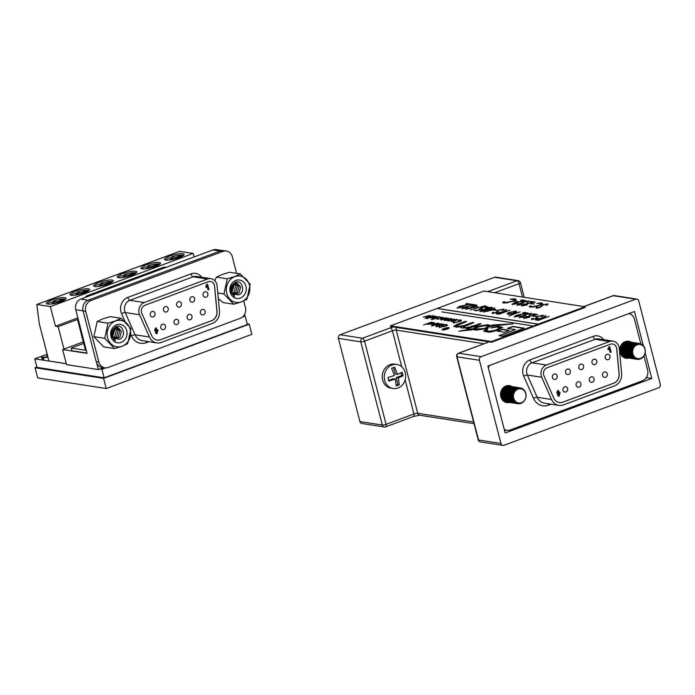 <?xml version="1.0" encoding="UTF-8"?>
<svg xmlns="http://www.w3.org/2000/svg" width="695" height="695" viewBox="0 0 695 695"><rect width="100%" height="100%" fill="white"/><g stroke="black" fill="none" stroke-linecap="round" stroke-linejoin="round"><path stroke-width="1.04" d="M443.923 328.509A3.605 0.765 -14.5 0 0 442.142 329.682A3.605 0.765 -14.5 0 0 447.337 329.039A3.605 0.765 -14.5 0 0 449.118 327.875A3.605 0.765 -14.5 0 0 443.923 328.509M447.354 329.048A3.649 0.773 -14.5 0 0 449.161 327.866A3.649 0.773 -14.5 0 0 443.905 328.509A3.649 0.773 -14.5 0 0 442.098 329.691A3.649 0.773 -14.5 0 0 447.354 329.048M517.549 301.23L514.083 301.283L517.549 301.23M517.341 305.183L518.392 303.845L521.346 303.124L523.187 301.899L528.817 300.918L527.635 302.429L527.088 302.342L528.122 301.708L527.687 301.335L523.83 301.951L523.404 303.098L518.93 303.932L518.453 304.766L521.954 304.419L516.828 304.914M520.468 303.55L523.187 301.899M526.193 301.361L529.408 301.196M527.158 302.612L528.191 301.978L527.687 301.335M522.736 302.89L523.404 303.098M518.166 304.688L519.782 304.983M534.446 303.854L530.98 303.906L534.446 303.854M545.427 304.297L547.695 303.854L547.165 305.027L546.096 305.148L546.574 304.262L543.533 304.766L540.241 307.399L536.193 308.111L536.41 307.173L537.574 306.999L537.365 307.703L539.641 307.329L542.995 304.679L548.164 304.089M537.574 306.999L537.443 307.972L538.208 307.963M462.305 308.728L463.704 307.233L473.286 305.131L470.454 304.688L471.566 304.271L475.719 304.914L464.338 307.294L463.452 308.319L467.935 307.685L461.784 308.484M463.2 308.25L464.851 308.545M470.272 309.97L485.544 305.635L470.272 309.97M488.828 307.737L491.686 307.251L490.383 308.823L480.184 311.508L481.288 310.187L484.432 309.475L486.153 308.215L488.872 307.442L492.347 307.555M480.184 311.508L479.706 311.256M497.342 310.196L493.884 310.248L497.342 310.196M496.465 313.81L498.002 312.594L503.119 311.829L505.908 309.605L506.586 309.709L504.24 312.003L509.817 310.213L498.914 314.27L496.317 313.662M512.18 314.783L508.957 315.982L511.633 314.696L510.842 314.574L520.147 311.82L512.18 314.783M519.582 317.632L520.633 316.303L523.587 315.573L525.429 314.349L531.058 313.367L529.877 314.878L529.329 314.8L530.363 314.157L529.929 313.784L526.072 314.401L525.646 315.547L521.172 316.39L520.694 317.215L524.195 316.877L519.069 317.363M522.709 315.999L525.429 314.349M528.435 313.819L531.649 313.654M529.408 315.07L530.433 314.435L529.929 313.784M524.977 315.339L525.646 315.547M520.407 317.137L522.032 317.441M536.688 316.312L533.23 316.355L536.688 316.312M535.802 319.926L537.348 318.71L542.465 317.945L545.254 315.721L545.931 315.825L543.586 318.119L549.163 316.329L538.26 320.386L535.663 319.778M483.955 291.049L437.251 308.424L538.26 324.122L584.964 306.747L483.955 291.049M540.788 315.678L543.056 315.235L542.526 316.407L541.457 316.529L541.935 315.652L538.894 316.147L535.602 318.779L531.553 319.491L531.771 318.553L532.935 318.38L532.726 319.083L535.002 318.71L538.356 316.06L543.525 315.478M532.935 318.38L532.796 319.353L533.569 319.344M524.1 318.336L525.498 316.842L535.081 314.731L532.248 314.288L533.36 313.871L537.513 314.522L526.132 316.894L525.246 317.919L529.729 317.294L523.578 318.084M524.994 317.85L526.645 318.145M514.717 316.877L516.116 315.382L525.698 313.271L522.857 312.828L523.978 312.411L528.122 313.063L516.75 315.434L515.864 316.46L520.338 315.834L514.187 316.625M515.603 316.39L517.262 316.685M513.536 311.464L515.864 311.082C517.063 311.377 516.463 312.003 514.074 312.967L507.611 314.149L507.237 313.402L509.452 312.246L516.507 311.395M507.611 314.149L507.237 313.402L509.452 312.246M501.443 309.562L503.71 309.119L503.18 310.291L502.111 310.422L502.589 309.536L499.549 310.04L496.256 312.663L492.208 313.376L492.425 312.437L493.589 312.264L493.38 312.967L495.657 312.594L499.01 309.944L504.179 309.362M493.589 312.264L493.45 313.245L494.223 313.237M495.648 309.336L483.538 312.029L494.727 307.868L492.755 308.893L495.648 309.336M479.498 309.266L481.149 307.642L487.117 306.538L485.901 307.972L485.353 307.885L485.97 306.947L481.652 307.737L480.723 308.867L482.625 308.867L476.544 310.795L474.042 310.404L477.239 310.309L480.436 309.292L478.968 308.997M484.076 307.077L487.621 306.782M480.358 308.762L481.635 309.179M477.891 306.582L465.78 309.266L476.97 305.105L474.998 306.13L477.891 306.582M457.614 307.998L459.013 306.512L468.595 304.401L465.754 303.958L466.875 303.541L471.019 304.184L459.647 306.565L458.761 307.59L463.235 306.955L457.093 307.755M458.509 307.52L460.159 307.815M531.015 305.757L531.414 306.782L538.747 305.479L541.414 303.732L536.775 303.359L541.718 302.924L542.326 304.019L539.216 305.591L530.268 307.19L529.329 306.721L531.015 305.757L530.693 306.504M542.699 303.385L542.326 304.019M521.858 305.878L523.257 304.393L532.839 302.282L529.998 301.839L531.119 301.421L535.263 302.064L523.891 304.445L523.005 305.47L527.479 304.836L521.337 305.635M522.753 305.4L524.404 305.696M512.476 304.427L513.874 302.933L523.457 300.822L520.616 300.379L521.736 299.962L525.88 300.605L514.509 302.985L513.622 304.01L518.096 303.376L511.946 304.175M513.362 303.941L515.021 304.236M504.422 301.621L504.822 302.646L512.145 301.343L514.813 299.597L510.182 299.224L515.125 298.789L515.733 299.892L512.623 301.456L503.666 303.055L502.737 302.594L504.422 301.621L504.101 302.377M516.107 299.258L515.733 299.892M448.536 328.075L443.341 329.473L447.015 327.832L446.19 328.744L448.536 328.075M443.341 329.473L443.966 329.109M531.805 325.738L441.812 311.881L531.805 325.738M427.373 317.615L424.862 318.353L427.138 317.233L432.69 315.643L427.373 317.615M438.58 316.555L432.898 318.475L438.58 316.555M434.722 318.762L432.221 319.5L433.836 318.623L440.039 316.781L434.722 318.762M445.756 317.963L446.477 317.997L445.165 318.97L440.899 319.769L440.752 319.196L442.272 318.458L444.93 318.866L445.799 317.971L443.566 318.058L446.833 317.928M440.899 319.769L441.264 319.187M446.068 318.588L445.799 317.971M447.684 320.821L451.985 318.64L448.405 320.586L454.591 319.04L449.274 321.02L449.865 320.604L447.389 320.673M448.683 320.082L448.466 320.829M453.34 322.784L453.088 321.941L453.844 321.828L454.104 322.506L458.987 321.637L460.229 320.213L457.684 320.23L460.976 319.935L461.384 320.673L459.308 321.716L453.34 322.784L453.088 321.941L453.583 322.15M453.844 321.828L454.521 322.81M460.524 321.203L460.768 320.473L460.229 320.213M459.855 320.178L460.976 319.935L461.384 320.673M432.368 323.887L433.897 322.506L432.681 323.783L426.912 324.278L432.221 322.298L431.665 322.697L434.306 322.715M439.952 325.06L441.464 323.688L440.274 324.947L437.98 325.581L435.965 325.729L435.713 325.234L437.19 324.469L441.89 323.896M435.965 325.729L435.713 325.234L437.259 324.739M439.318 327.336L438.919 326.52L439.761 326.372L440.074 327.058L444.93 326.207L446.112 324.756L442.255 325.329L443.61 325.547L442.863 325.825L441.143 325.555L446.885 324.478L447.276 325.269L445.321 326.259L439.318 327.336L438.919 326.52L439.57 326.685M439.761 326.372L440.508 327.362M446.346 325.825L446.729 325.303L446.112 324.756M445.808 324.721L446.885 324.478L447.276 325.269M473.486 326.667L475.276 327.145L477.76 326.224L473.486 326.667M473.425 325.92L471.549 325.972L472.148 326.398L473.425 325.92M488.046 328.466L487.447 328.04L486.17 328.509L488.046 328.466M471.74 328.891L458.726 331.237L472.383 329.795L471.74 328.891L462.522 330.837M496.916 327.119L500.192 327.892L495.118 330.264L489.158 331.263L485.866 330.533L487.508 329.552L486.283 329.387L483.642 331.011L487.134 331.915C488.689 332.488 491.747 332.01 496.308 330.49L502.685 327.371L498.715 326.424L490.722 327.666L496.916 327.119M481.088 323.801L479.828 323.601L471.418 326.728L465.693 327.614L463.235 326.98L473.729 322.654L472.461 322.463L464.529 325.408L458.109 326.433L456.128 325.859L466.588 321.542L465.32 321.351L456.337 324.695L453.722 326.363L456.519 327.163L461.767 326.676L460.855 327.562L461.723 327.971L468.065 328.014L466.519 328.605L467.692 328.787L481.088 323.801M468.065 328.014L467.083 328.692M485.353 328.77L491.487 325.746L487.777 324.73L478.195 326.111L472.061 329.135L475.771 330.151L485.353 328.77M509.209 330.29L502.276 329.213L497.177 331.107L504.118 332.184L509.209 330.29M524.178 328.179L512.71 326.398L507.428 328.361L515.36 329.595L498.967 335.694L502.502 336.241L524.178 328.179M491.608 326.172L513.101 323.809L491.93 325.06L491.608 326.172M491.434 341.549L538.139 324.174L437.129 308.476L390.425 325.851L491.434 341.549L491.608 342.227L585.138 307.425L584.964 306.747M444.009 324.131L436.182 326.85L444.009 324.131M432.125 325.138L433.333 323.87L439.101 323.366L431.647 326.146L434.392 324.93L431.708 324.93M436.121 324.478L437.633 323.088L437.798 323.853M431.439 322.176L423.62 324.895L431.439 322.176M455.434 320.734L456.945 319.361L455.755 320.621L453.461 321.255L451.446 321.403L451.194 320.908L457.38 319.57M451.446 321.403L451.194 320.908L452.749 320.412M444.244 320.291L448.536 318.102L444.956 320.056L451.142 318.51L445.834 320.482L446.425 320.074L443.94 320.134M445.243 319.544L445.035 320.326M441.924 317.372L442.689 317.406L441.542 318.397L437.086 319.179L436.973 318.501L437.772 318.935L441.125 318.362L441.959 317.372L440.005 317.372L443.097 317.372M437.086 319.179L436.973 318.501L437.459 319.022M437.615 318.423L437.841 319.205M442.229 318.11L441.959 317.372M436.286 316.199L432.325 318.388L434.809 316.729L429.562 317.954L436.286 316.199M434.306 315.886L428.624 317.806L434.306 315.886M429.831 315.434L426.174 317.433L428.841 315.695L423.359 316.99L429.831 315.434M491.608 342.227L390.599 326.528L390.425 325.851M507.715 324.4L491.999 325.329L491.765 326.155M515.36 329.595L499.531 335.781M523.683 328.361L512.78 326.667L507.993 328.448M508.714 330.472L502.346 329.482L497.742 331.194M491.487 325.886L487.847 324.999L478.273 326.381L472.131 329.265M474.398 328.831L478.064 329.795L484.293 328.796L489.228 326.32M476.657 327.354L474.303 328.7L477.995 329.526L484.224 328.527L489.245 326.181L485.562 325.356L476.657 327.354M475.545 329.083L484.041 328.535L489.115 326.216L485.44 325.399L479.402 326.363L474.442 328.666L475.545 329.083M460.933 327.684L461.767 326.676M466.093 321.733L456.407 324.965L453.792 326.494M473.234 322.836L464.599 325.686L458.179 326.711L456.224 325.99M480.593 323.983L471.488 327.006L465.763 327.884L463.33 327.102M502.676 327.51L498.784 326.702L490.792 327.936M487.013 329.743L486.283 329.387M486.352 329.656L483.711 331.141M500.174 328.031L495.188 330.533L489.237 331.532L485.97 330.655M472.27 329.804L471.809 329.161M487.742 328.474L487.021 328.492M472.643 326.216L471.922 326.233M489.089 326.355L485.51 325.668L479.472 326.633L474.537 328.796M477.074 326.476L473.947 326.798M439.388 327.606L438.988 326.789M439.831 326.641L440.144 327.328L439.831 326.641M443.115 325.729L442.255 325.329M441.716 325.642L442.289 325.46M446.955 324.747L447.345 325.538M436.034 326.007L435.782 325.503M436.443 325.442L439.909 324.886M441.203 324.365L440.812 323.931L437.563 324.522L436.391 325.608M432.194 325.408L433.402 324.139M437.702 323.366L437.824 323.948M437.138 324.105L437.259 323.661M437.381 323.774L436.981 323.331L433.697 323.922L432.785 324.895L436.069 324.304M428.285 324.061L428.945 323.818M433.611 323.184L433.228 322.749L429.944 323.34L429.032 324.313L432.325 323.722M453.409 323.053L453.157 322.211M453.913 322.098L454.174 322.775L453.913 322.098M461.046 320.213L461.454 320.942M451.515 321.681L451.264 321.177M456.684 320.039L456.294 319.604L453.044 320.195L452.106 321.168L455.39 320.56M447.519 320.786L448.179 320.378M448.753 320.352L448.475 320.864L448.753 320.352M444.079 320.247L444.739 319.848M440.969 320.039L440.821 319.465M442.341 318.727L444.791 319.109M442.055 319.022L441.603 319.796L444.235 319.109L441.977 318.753L441.212 319.353L441.594 319.787M437.155 319.448L437.042 318.77M434.41 318.875L434.497 318.38M434.566 318.649L435.018 318.458M431.143 319.344L432.038 319.187M434.844 316.851L435.357 316.712M426.86 318.684L427.764 318.527M427.208 317.502L427.66 317.32M428.876 315.817L429.388 315.678M443.41 329.743L444.009 329.265M444.131 329.621L445.929 328.926L444.148 329.03M535.88 320.195L537.348 318.71M539.65 318.336L542.465 317.945M542.534 318.214L545.254 315.721M543.638 318.388L543.143 318.049M537.035 319.561L538.886 320.152L542.465 318.536L537.887 318.788L537.687 319.709L538.834 319.882M536.966 319.717L537.756 319.978M541.527 316.807L542.004 315.921M531.623 319.761L531.771 318.553M531.84 318.823L532.544 318.718M533.004 318.649L532.796 319.353L533.004 318.649M536.01 318.128L535.002 318.71M536.08 318.397L536.279 317.589M536.349 317.867L538.356 316.06M533.786 316.451L534.342 315.947M534.412 316.216L536.201 316.494M524.169 318.605L525.498 316.842M532.813 314.375L533.36 313.871M533.43 314.149L536.757 314.661M519.651 317.902L520.633 316.303M523.656 315.851L523.926 315.4M531.128 313.636L531.632 313.801M514.786 317.146L516.116 315.382M523.422 312.915L523.978 312.411M524.047 312.689L527.375 313.202M511.407 314.661L511.824 314.209M511.894 314.488L512.606 314.331M512.675 314.609L513.153 314.427M507.689 314.418L507.307 313.671M515.933 311.351L516.489 311.542M513.527 312.88L514.891 311.447L510.008 312.333L508.592 313.784L513.596 313.132L514.96 311.716M514.891 311.447L515.343 311.838M508.236 313.671L510.069 314.027M508.21 313.827L508.662 314.053M496.534 314.079L498.002 312.594M500.313 312.22L503.119 311.829M503.189 312.098L505.908 309.605M504.24 312.003L503.797 311.933M497.69 313.445L499.54 314.036M498.411 313.862L503.119 312.42L498.541 312.68L498.341 313.593L497.62 313.601M502.181 310.691L502.659 309.805M492.277 313.645L492.425 312.437M492.494 312.707L493.207 312.602M493.659 312.533L493.45 313.245L493.659 312.533M495.726 312.863L496.664 312.012M496.734 312.281L496.934 311.473M497.003 311.751L499.01 309.944M494.44 310.335L494.996 309.831M495.066 310.1L496.855 310.378M485.275 311.681L493.459 309.588L491.634 309.31L486.96 311.299M490.948 309.197L491.504 308.693M491.574 308.962L492.208 308.806M492.277 309.075L494.962 309.492M480.254 311.777L481.288 310.187M484.502 309.744L486.153 308.215M491.756 307.52L492.329 307.703M489.94 308.997L490.635 307.937M489.94 308.98L490.566 307.668L491.044 308.059M485.588 309.284L486.926 309.666M484.311 310.926L484.875 310.066M484.302 310.908L484.806 309.796L485.119 310.126M481.036 311.021L482.556 311.351M484.806 309.796L481.791 310.283L481.34 311.099L484.241 310.656M480.975 311.178L481.409 311.369M490.566 307.668L486.717 308.293L485.918 309.379L489.871 308.728M485.553 309.431L485.987 309.649M474.607 310.491L475.163 309.987M475.232 310.265L477.239 310.578M479.567 309.536L481.149 307.642M485.423 308.163L486.04 307.225M480.315 308.91L480.792 309.136M467.526 308.919L475.701 306.825L473.877 306.547L469.203 308.537M473.191 306.443L473.747 305.939M473.816 306.208L474.45 306.043M474.52 306.313L477.213 306.738M462.375 308.997L463.704 307.233M471.019 304.775L471.566 304.271M471.636 304.54L474.963 305.062M457.684 308.276L459.013 306.512M466.319 304.045L466.875 303.541M466.944 303.811L470.272 304.332M546.166 305.418L546.644 304.54M536.262 308.38L536.41 307.173M536.479 307.442L537.192 307.338M537.643 307.268L537.443 307.972L537.643 307.268M540.649 306.738L539.641 307.329M540.719 307.016L540.918 306.208M540.988 306.478L542.995 304.679M529.399 306.851L529.885 305.93M529.955 306.2L530.693 306.087M531.084 306.026L531.414 306.782M531.484 307.051L534.637 306.869M539.372 305.531L541.405 303.88M541.718 302.924L536.775 303.359M541.787 303.194L542.404 304.297M531.545 303.993L532.101 303.489M532.17 303.758L533.951 304.036M521.928 306.156L523.257 304.393M530.563 301.925L531.119 301.421M531.189 301.691L534.516 302.212M517.41 305.453L518.392 303.845M521.415 303.394L521.684 302.951M528.886 301.187L529.382 301.352M528.191 301.978L527.757 301.604L528.191 301.978M512.545 304.697L513.874 302.933M521.18 300.466L521.736 299.962M521.806 300.231L525.125 300.753M514.648 301.369L515.203 300.865M515.273 301.135L517.063 301.413M502.798 302.716L503.284 301.795M503.354 302.064L504.101 301.951M504.492 301.891L504.822 302.646M504.891 302.916L508.045 302.742M512.78 301.395L514.813 299.745M515.125 298.789L510.182 299.224M515.195 299.059L515.803 300.162M396.845 364.484L394.812 364.171A12.171 10.686 98.8 0 0 389.964 364.675A12.171 10.686 98.8 0 0 382.241 377.324A12.171 10.686 98.8 0 0 391.077 388.218L393.109 388.54A12.171 10.686 98.8 0 0 397.957 388.027A12.171 10.686 98.8 0 0 405.68 375.387A12.171 10.686 98.8 0 0 396.845 364.484A12.171 10.686 98.8 0 0 391.997 364.997A12.171 10.686 98.8 0 0 384.274 377.637A12.171 10.686 98.8 0 0 393.109 388.54M391.624 368.281L394.395 375.535L387.897 377.541L388.809 381.077L395.307 379.07L396.219 385.916L399.269 384.787L398.365 377.941L403.109 375.786L402.197 372.251L397.444 374.405L394.673 367.142L391.624 368.281M397.444 374.405L395.299 374.075L393.613 367.551M403.109 375.786L401.693 375.569L400.989 372.841M398.365 377.941L396.219 377.611L401.693 375.569M399.269 384.787L398.027 384.596L396.219 377.611M396.167 385.282L398.027 384.596M395.307 379.07L393.17 378.74L388.661 380.417M486.092 343.026A2.867 1.234 69.6 0 1 486.335 342.852A2.867 1.234 69.6 0 1 486.63 342.826L458.761 353.199L481.131 356.674A2.867 2.511 98.8 0 0 479.411 360.288L500.93 443.48A2.867 2.511 98.8 0 0 504.049 445.286L658.53 387.81A2.867 2.511 98.8 0 0 660.25 384.196L638.731 301.005A2.867 2.511 98.8 0 0 635.612 299.189L613.242 295.714L585.372 306.087A2.867 1.234 -110.4 0 0 585.077 306.113A2.867 1.234 -110.4 0 0 584.843 306.278M481.131 356.674L635.612 299.189M645.151 352.765L651.788 378.436L505.187 432.985L487.873 366.048L634.474 311.499L643.309 345.65M401.736 366.795L392.423 330.785L364.554 341.158L386.072 424.35A2.867 0.608 165.5 0 1 382.293 425.045A2.867 2.511 98.8 0 0 384.274 426.973L361.904 423.498A2.867 2.511 -81.2 0 1 359.923 421.57L382.293 425.045L360.774 341.853L338.404 338.369L359.923 421.57M338.404 338.369A2.867 2.511 -81.2 0 1 340.133 334.764L362.503 338.239L390.364 327.866A2.867 1.234 69.6 0 1 392.423 330.785A2.867 0.608 -14.5 0 1 396.202 330.099L417.721 413.29L473.59 421.978M490.244 292.022A2.867 1.234 -110.4 0 0 489.106 291.127L516.976 280.754L494.605 277.279L340.133 334.764M494.605 277.279A2.867 2.511 -81.2 0 1 495.743 277.157L518.114 280.632A2.867 2.511 98.8 0 0 516.976 280.754A2.867 1.234 69.6 0 1 519.035 283.673L494.727 292.725M646.81 376.786L647.045 377.698L645.994 378.089M506.021 430.17L504.596 430.7M630.322 313.045L630.626 314.209M647.045 377.698L651.788 378.436M623.259 357.126A8.001 7.019 98.8 0 0 624.484 357.378M622.659 356.674A8.001 7.019 98.8 0 0 625.161 357.482M628.297 341.792A8.001 7.019 98.8 0 0 624.77 342.07A8.001 7.019 98.8 0 0 621.66 344.32M620.288 353.164A8.001 7.019 98.8 0 0 625.839 357.586M628.975 341.905A8.001 7.019 98.8 0 0 625.448 342.175A8.001 7.019 98.8 0 0 620.383 350.68A8.001 7.019 98.8 0 0 626.516 357.69M629.653 342.01A8.001 7.019 98.8 0 0 626.125 342.279A8.001 7.019 98.8 0 0 621.061 350.784A8.001 7.019 98.8 0 0 627.194 357.795M630.33 342.114A8.001 7.019 98.8 0 0 626.803 342.383A8.001 7.019 98.8 0 0 621.738 350.888A8.001 7.019 98.8 0 0 627.872 357.899M631.008 342.218A8.001 7.019 98.8 0 0 627.481 342.487A8.001 7.019 98.8 0 0 622.416 350.992A8.001 7.019 98.8 0 0 628.549 358.003M631.686 342.322A8.001 7.019 98.8 0 0 628.158 342.592A8.001 7.019 98.8 0 0 623.094 351.097A8.001 7.019 98.8 0 0 629.227 358.116M632.363 342.427A8.001 7.019 98.8 0 0 628.836 342.705A8.001 7.019 98.8 0 0 623.771 351.201A8.001 7.019 98.8 0 0 629.905 358.22M633.041 342.531A8.001 7.019 98.8 0 0 629.514 342.809A8.001 7.019 98.8 0 0 624.449 351.305A8.001 7.019 98.8 0 0 630.582 358.325M633.718 342.635A8.001 7.019 98.8 0 0 630.191 342.913A8.001 7.019 98.8 0 0 625.126 351.418A8.001 7.019 98.8 0 0 631.269 358.429M634.396 342.748A8.001 7.019 98.8 0 0 630.869 343.017A8.001 7.019 98.8 0 0 625.804 351.522A8.001 7.019 98.8 0 0 631.946 358.533M635.074 342.852A8.001 7.019 98.8 0 0 631.547 343.121A8.001 7.019 98.8 0 0 626.482 351.627A8.001 7.019 98.8 0 0 632.624 358.637M635.751 342.956A8.001 7.019 98.8 0 0 632.224 343.226A8.001 7.019 98.8 0 0 627.159 351.731A8.001 7.019 98.8 0 0 633.301 358.742M636.429 343.061A8.001 7.019 98.8 0 0 632.91 343.33A8.001 7.019 98.8 0 0 627.837 351.835A8.001 7.019 98.8 0 0 633.979 358.846M637.106 343.165A8.001 7.019 98.8 0 0 633.588 343.434A8.001 7.019 98.8 0 0 628.515 351.939A8.001 7.019 98.8 0 0 634.657 358.959M637.784 343.269A8.001 7.019 98.8 0 0 634.266 343.547A8.001 7.019 98.8 0 0 629.192 352.044A8.001 7.019 98.8 0 0 635.334 359.063M638.462 343.373A8.001 7.019 98.8 0 0 634.943 343.651A8.001 7.019 98.8 0 0 629.87 352.148A8.001 7.019 98.8 0 0 636.012 359.167M639.139 343.478A8.001 7.019 98.8 0 0 635.621 343.756A8.001 7.019 98.8 0 0 630.547 352.261A8.001 7.019 98.8 0 0 636.69 359.272M636.299 343.86A8.001 7.019 98.8 0 0 631.486 353.946A8.001 7.019 98.8 0 0 640.208 359.002A8.001 7.019 98.8 0 0 645.021 348.907A8.001 7.019 98.8 0 0 636.299 343.86M637.654 358.577A7.159 6.281 -81.2 0 1 637.48 358.551A7.159 6.281 -81.2 0 1 632.285 352.139A7.159 6.281 -81.2 0 1 636.828 344.703A7.159 6.281 -81.2 0 1 639.678 344.407A7.159 6.281 -81.2 0 1 639.852 344.433M637.176 344.763A7.159 6.281 98.8 0 0 632.632 352.2A7.159 6.281 98.8 0 0 637.836 358.611A7.159 6.281 98.8 0 0 640.686 358.307A7.159 6.281 98.8 0 0 645.229 350.871A7.159 6.281 98.8 0 0 640.034 344.459A7.159 6.281 98.8 0 0 637.176 344.763M627.62 341.688A8.001 7.019 98.8 0 0 624.987 341.697M626.942 341.584A8.001 7.019 98.8 0 0 625.691 341.454M504.04 401.484A8.001 7.019 98.8 0 0 505.265 401.736M503.441 401.032A8.001 7.019 98.8 0 0 505.943 401.84M509.079 386.159A8.001 7.019 98.8 0 0 505.552 386.429A8.001 7.019 98.8 0 0 502.442 388.687M501.069 397.523A8.001 7.019 98.8 0 0 506.62 401.945M509.756 386.264A8.001 7.019 98.8 0 0 506.229 386.533A8.001 7.019 98.8 0 0 501.165 395.038A8.001 7.019 98.8 0 0 507.298 402.058M510.434 386.368A8.001 7.019 98.8 0 0 506.907 386.646A8.001 7.019 98.8 0 0 501.842 395.142A8.001 7.019 98.8 0 0 507.976 402.162M511.112 386.472A8.001 7.019 98.8 0 0 507.585 386.75A8.001 7.019 98.8 0 0 502.52 395.246A8.001 7.019 98.8 0 0 508.653 402.266M511.789 386.576A8.001 7.019 98.8 0 0 508.262 386.854A8.001 7.019 98.8 0 0 503.197 395.359A8.001 7.019 98.8 0 0 509.331 402.37M512.467 386.689A8.001 7.019 98.8 0 0 508.94 386.959A8.001 7.019 98.8 0 0 503.875 395.464A8.001 7.019 98.8 0 0 510.008 402.474M513.145 386.794A8.001 7.019 98.8 0 0 509.617 387.063A8.001 7.019 98.8 0 0 504.553 395.568A8.001 7.019 98.8 0 0 510.686 402.579M513.822 386.898A8.001 7.019 98.8 0 0 510.295 387.167A8.001 7.019 98.8 0 0 505.23 395.672A8.001 7.019 98.8 0 0 511.364 402.683M514.5 387.002A8.001 7.019 98.8 0 0 510.973 387.271A8.001 7.019 98.8 0 0 505.908 395.776A8.001 7.019 98.8 0 0 512.041 402.787M515.177 387.106A8.001 7.019 98.8 0 0 511.65 387.376A8.001 7.019 98.8 0 0 506.586 395.881A8.001 7.019 98.8 0 0 512.719 402.9M515.855 387.211A8.001 7.019 98.8 0 0 512.328 387.489A8.001 7.019 98.8 0 0 507.263 395.985A8.001 7.019 98.8 0 0 513.405 403.004M516.533 387.315A8.001 7.019 98.8 0 0 513.006 387.593A8.001 7.019 98.8 0 0 507.941 396.089A8.001 7.019 98.8 0 0 514.083 403.109M517.21 387.419A8.001 7.019 98.8 0 0 513.683 387.697A8.001 7.019 98.8 0 0 508.618 396.202A8.001 7.019 98.8 0 0 514.76 403.213M517.888 387.532A8.001 7.019 98.8 0 0 514.361 387.801A8.001 7.019 98.8 0 0 509.296 396.306A8.001 7.019 98.8 0 0 515.438 403.317M518.566 387.636A8.001 7.019 98.8 0 0 515.047 387.906A8.001 7.019 98.8 0 0 509.974 396.411A8.001 7.019 98.8 0 0 516.116 403.421M519.243 387.74A8.001 7.019 98.8 0 0 515.725 388.01A8.001 7.019 98.8 0 0 510.651 396.515A8.001 7.019 98.8 0 0 516.793 403.526M519.921 387.845A8.001 7.019 98.8 0 0 516.402 388.114A8.001 7.019 98.8 0 0 511.329 396.619A8.001 7.019 98.8 0 0 517.471 403.63M517.08 388.218A8.001 7.019 98.8 0 0 512.267 398.313A8.001 7.019 98.8 0 0 520.989 403.361A8.001 7.019 98.8 0 0 525.802 393.274A8.001 7.019 98.8 0 0 517.08 388.218M518.435 402.944A7.159 6.281 -81.2 0 1 518.261 402.918A7.159 6.281 -81.2 0 1 513.066 396.506A7.159 6.281 -81.2 0 1 517.61 389.07A7.159 6.281 -81.2 0 1 520.459 388.766A7.159 6.281 -81.2 0 1 520.633 388.8M517.957 389.122A7.159 6.281 98.8 0 0 513.414 396.558A7.159 6.281 98.8 0 0 518.609 402.97A7.159 6.281 98.8 0 0 521.467 402.674A7.159 6.281 98.8 0 0 526.011 395.238A7.159 6.281 98.8 0 0 520.816 388.826A7.159 6.281 98.8 0 0 517.957 389.122M508.401 386.055A8.001 7.019 98.8 0 0 505.769 386.064M507.724 385.951A8.001 7.019 98.8 0 0 506.473 385.812M602.556 375.535A2.789 2.45 98.8 0 0 607.282 373.78A2.789 2.45 98.8 0 0 602.556 375.535M589.351 380.452A2.789 2.45 98.8 0 0 594.077 378.688A2.789 2.45 98.8 0 0 589.351 380.452M576.146 385.36A2.789 2.45 98.8 0 0 580.872 383.605A2.789 2.45 98.8 0 0 576.146 385.36M605.232 357.899A2.789 2.45 98.8 0 0 609.958 356.144A2.789 2.45 98.8 0 0 605.232 357.899M592.027 362.816A2.789 2.45 98.8 0 0 596.753 361.061A2.789 2.45 98.8 0 0 592.027 362.816M578.822 367.733A2.789 2.45 98.8 0 0 583.548 365.97A2.789 2.45 98.8 0 0 578.822 367.733M565.617 372.642A2.789 2.45 98.8 0 0 570.343 370.887A2.789 2.45 98.8 0 0 565.617 372.642M562.941 390.277A2.789 2.45 98.8 0 0 567.659 388.514A2.789 2.45 98.8 0 0 562.941 390.277M552.412 377.559A2.789 2.45 98.8 0 0 557.138 375.795A2.789 2.45 98.8 0 0 552.412 377.559M547.095 367.759A5.725 5.03 98.8 0 0 543.655 374.987A5.725 5.03 98.8 0 0 543.968 375.899L553.811 398.148A8.592 7.541 98.8 0 0 559.284 402.561A8.592 7.541 98.8 0 0 562.707 402.205L613.702 383.232A8.592 7.541 98.8 0 0 619.123 373.849L616.734 348.82A5.725 5.03 98.8 0 0 612.599 343.999A5.725 5.03 98.8 0 0 610.323 344.233L547.095 367.759M541.231 375.891A8.592 7.541 98.8 0 0 541.709 377.255L551.543 399.512A11.459 10.051 98.8 0 0 558.85 405.394A11.459 10.051 98.8 0 0 563.41 404.916L614.406 385.942A11.459 10.051 98.8 0 0 621.634 373.432L619.245 348.404A8.592 7.541 98.8 0 0 613.042 341.167A8.592 7.541 98.8 0 0 609.619 341.523L546.4 365.049A8.592 7.541 98.8 0 0 541.231 375.891M624.718 357.882A8.592 7.541 98.8 0 0 626.186 357.647M631.286 342.253A8.592 7.541 98.8 0 0 628.662 341.245A8.592 7.541 98.8 0 0 620.07 352.435A8.592 7.541 98.8 0 0 626.021 358.22A8.592 7.541 98.8 0 0 628.827 358.055M505.5 402.249A8.592 7.541 98.8 0 0 506.968 402.014M512.067 386.611A8.592 7.541 98.8 0 0 509.435 385.603A8.592 7.541 98.8 0 0 500.852 396.802A8.592 7.541 98.8 0 0 506.803 402.587A8.592 7.541 98.8 0 0 509.609 402.422M608.933 346.875L609.689 346.596L611.114 352.078L610.167 352.426L609.159 348.525L608.195 349.846L607.917 348.794L608.933 346.875M559.249 402.561A8.592 7.541 98.8 0 0 562.637 402.197L613.633 383.223A8.592 7.541 98.8 0 0 619.054 373.841L616.673 348.812A5.725 5.03 98.8 0 0 612.564 343.99M557.599 390.564L559.979 392.684L559.101 396.167L557.39 395.229L558.302 394.769L558.997 395.203L559.327 393.344L558.545 394.135L556.66 392.944L557.738 390.59L560.109 392.71L559.101 396.167L558.433 396.246M558.302 394.769L558.997 395.203M559.327 393.344L557.894 394.213M557.738 390.59L558.459 390.503M640.842 343.895L634.474 319.3A8.592 7.541 98.8 0 0 628.879 313.584M489.793 365.335A8.592 7.541 98.8 0 0 488.316 367.759M504.222 429.249A8.592 7.541 98.8 0 0 506.933 430.309A8.592 7.541 98.8 0 0 510.356 429.953L642.415 380.808A8.592 7.541 98.8 0 0 647.584 369.975L643.935 355.883M509.426 386.203A8.592 7.541 98.8 0 0 508.097 385.534M628.645 341.844A8.592 7.541 98.8 0 0 627.316 341.176M609.576 346.64L611.114 352.078M610.975 352.052L610.149 352.365M608.055 349.828L609.159 348.525M558.962 396.141L558.363 396.237M558.163 394.743L558.858 395.177L558.163 394.743M558.406 394.117L557.824 394.195M558.789 392.11L557.859 391.467L557.451 392.527L558.476 393.161L558.928 392.128L557.989 391.493L557.59 392.545L558.476 393.161M53.506 302.368L53.159 301.039A9.8 2.068 -14.5 0 1 65.495 299.284M77.128 293.577L76.78 292.248A9.8 2.068 -14.5 0 1 89.116 290.493M100.758 284.785L100.41 283.456A9.8 2.068 -14.5 0 1 112.746 281.701M124.379 275.993L124.04 274.664A9.8 2.068 -14.5 0 1 136.368 272.909M148.009 267.201L147.661 265.872A9.8 2.068 -14.5 0 1 159.998 264.117M171.63 258.41L171.291 257.081A9.8 2.068 -14.5 0 1 183.619 255.326M51.369 300.101A10.164 2.146 -14.5 0 0 46.339 303.394A10.164 2.146 -14.5 0 0 60.995 301.595A10.164 2.146 -14.5 0 0 66.025 298.303A10.164 2.146 -14.5 0 0 51.369 300.101M74.999 291.309A10.164 2.146 -14.5 0 0 69.969 294.602A10.164 2.146 -14.5 0 0 84.625 292.804A10.164 2.146 -14.5 0 0 89.655 289.511A10.164 2.146 -14.5 0 0 74.999 291.309M98.62 282.517A10.164 2.146 -14.5 0 0 93.59 285.81A10.164 2.146 -14.5 0 0 108.246 284.012A10.164 2.146 -14.5 0 0 113.276 280.719A10.164 2.146 -14.5 0 0 98.62 282.517M122.251 273.726A10.164 2.146 -14.5 0 0 117.22 277.018A10.164 2.146 -14.5 0 0 131.876 275.22A10.164 2.146 -14.5 0 0 136.906 271.927A10.164 2.146 -14.5 0 0 122.251 273.726M145.872 264.934A10.164 2.146 -14.5 0 0 140.842 268.227A10.164 2.146 -14.5 0 0 155.498 266.428A10.164 2.146 -14.5 0 0 160.528 263.136A10.164 2.146 -14.5 0 0 145.872 264.934M169.502 256.142A10.164 2.146 -14.5 0 0 164.472 259.435A10.164 2.146 -14.5 0 0 179.128 257.637A10.164 2.146 -14.5 0 0 184.158 254.344A10.164 2.146 -14.5 0 0 169.502 256.142M200.421 313.037A2.789 2.45 98.8 0 0 205.147 311.282A2.789 2.45 98.8 0 0 200.421 313.037M187.216 317.954A2.789 2.45 98.8 0 0 191.942 316.19A2.789 2.45 98.8 0 0 187.216 317.954M174.011 322.862A2.789 2.45 98.8 0 0 178.728 321.107A2.789 2.45 98.8 0 0 174.011 322.862M203.096 295.401A2.789 2.45 98.8 0 0 207.822 293.646A2.789 2.45 98.8 0 0 203.096 295.401M189.891 300.318A2.789 2.45 98.8 0 0 194.617 298.563A2.789 2.45 98.8 0 0 189.891 300.318M176.686 305.235A2.789 2.45 98.8 0 0 181.412 303.472A2.789 2.45 98.8 0 0 176.686 305.235M163.481 310.144A2.789 2.45 98.8 0 0 168.207 308.389A2.789 2.45 98.8 0 0 163.481 310.144M160.797 327.779A2.789 2.45 98.8 0 0 165.523 326.024A2.789 2.45 98.8 0 0 160.797 327.779M150.276 315.061A2.789 2.45 98.8 0 0 155.002 313.306A2.789 2.45 98.8 0 0 150.276 315.061M144.96 305.261A5.725 5.03 98.8 0 0 141.519 312.489A5.725 5.03 98.8 0 0 141.832 313.402L151.675 335.659A8.592 7.541 98.8 0 0 157.148 340.072A8.592 7.541 98.8 0 0 160.571 339.707L211.567 320.734A8.592 7.541 98.8 0 0 216.988 311.351L214.599 286.323A5.725 5.03 98.8 0 0 210.463 281.501A5.725 5.03 98.8 0 0 208.187 281.736L144.96 305.261M139.096 313.393A8.592 7.541 98.8 0 0 139.565 314.757L149.408 337.014A11.459 10.051 98.8 0 0 156.705 342.896A11.459 10.051 98.8 0 0 161.275 342.418L212.27 323.444A11.459 10.051 98.8 0 0 219.498 310.934L217.109 285.906A8.592 7.541 98.8 0 0 210.906 278.669A8.592 7.541 98.8 0 0 207.484 279.025L144.256 302.551A8.592 7.541 98.8 0 0 139.096 313.393M66.303 363.754L34.75 358.846L47.173 354.224M66.286 363.685L48.928 360.983L39.294 323.722L36.809 304.48L179.649 251.329L193.21 253.432L194.114 256.933M47.972 357.308L42.743 357.621M47.903 357.039L42.543 357.36L43.828 359.228L42.942 359.558L41.352 357.465L47.833 356.77M47.66 356.101L46.904 355.649M53.758 303.593L56.86 302.89M47.286 303.993A9.8 2.068 -14.5 0 1 50.735 301.943L54.644 302.551L50.613 304.045M77.388 294.802L80.49 294.098M70.916 295.201A9.8 2.068 -14.5 0 1 74.365 293.151L78.274 293.759L74.243 295.253M101.01 286.01L104.111 285.306M94.537 286.41A9.8 2.068 -14.5 0 1 97.986 284.359L101.896 284.967L97.865 286.462M124.64 277.218L127.741 276.514M118.167 277.618A9.8 2.068 -14.5 0 1 121.616 275.567L125.526 276.176L121.495 277.67M148.261 268.426L151.362 267.723M141.789 268.826A9.8 2.068 -14.5 0 1 145.238 266.776L149.147 267.384L145.116 268.878M171.891 259.635L174.992 258.931M165.419 260.034A9.8 2.068 -14.5 0 1 168.868 257.984L172.777 258.592L168.746 260.086M236.621 273.361L232.339 256.803A8.592 7.541 98.8 0 0 226.388 251.017A8.592 7.541 98.8 0 0 222.965 251.382L90.906 300.518A8.592 7.541 98.8 0 0 85.737 311.351L98.846 362.034A8.592 7.541 98.8 0 0 104.797 367.811A8.592 7.541 98.8 0 0 108.22 367.455L240.279 318.31A8.592 7.541 98.8 0 0 245.448 307.477L243.754 300.944M226.388 251.017L223.747 250.608A8.592 7.541 98.8 0 0 220.324 250.965L88.265 300.11A8.592 7.541 98.8 0 0 83.096 310.943L96.205 361.617A8.592 7.541 98.8 0 0 96.701 363.051A8.592 7.541 98.8 0 0 102.148 367.403L104.797 367.811M244.579 314.461L244.744 315.104L244.006 315.382M103.598 367.629L98.386 369.566L96.701 363.051M83.304 341.888L62.637 349.576L66.529 364.614L98.386 369.566M83.695 343.417L71.237 348.056L85.468 350.271L77.762 320.456L78.561 320.586M165.193 267.697L163.316 267.41L87.223 295.722L89.108 296.009M85.172 297.477A4.292 3.77 -81.2 0 1 87.223 295.722M163.316 267.41A4.292 3.77 -81.2 0 1 165.028 267.228L166.036 267.384M62.637 349.576L87.04 353.373L75.764 309.744A8.444 7.419 -81.2 0 1 80.837 299.085L212.905 249.948A8.444 7.419 -81.2 0 1 216.267 249.592L222.374 250.539M206.797 284.377L207.553 284.099L208.969 289.58L208.031 289.928L207.023 286.027L206.059 287.356L205.781 286.297L206.797 284.377M157.113 340.064A8.592 7.541 98.8 0 0 160.502 339.699L211.497 320.725A8.592 7.541 98.8 0 0 216.918 311.343L214.538 286.314A5.725 5.03 98.8 0 0 210.429 281.492M155.463 328.066L157.835 330.195L156.966 333.669L155.254 332.74L156.166 332.271L156.862 332.705L157.192 330.846L156.41 331.637L154.525 330.446L155.602 328.092L157.974 330.212L156.966 333.669L156.297 333.756M156.166 332.271L156.862 332.705M157.192 330.846L155.758 331.715M155.602 328.092L156.323 328.005M207.44 284.142L208.969 289.58M208.839 289.554L208.013 289.867M205.92 287.33L207.023 286.027M156.827 333.643L156.227 333.739M156.028 332.245L156.722 332.679L156.028 332.245M156.271 331.619L155.689 331.706M156.653 329.612L155.715 328.978L155.315 330.029L156.34 330.664L156.792 329.63L155.854 328.996L155.454 330.047L156.34 330.664M86.971 353.103L71.933 350.767L71.237 348.056M78.465 320.195L77.762 320.456M105.683 367.89L101.93 369.288L99.967 368.984M243.71 315.773L245.135 315.999L247.351 324.539L104.137 377.828L101.93 369.288M245.135 315.999L242.572 316.955M104.137 377.828L36.957 367.386L34.75 358.846M36.809 304.48L50.361 306.591L55.444 326.233L58.154 326.659L78.205 319.196M58.154 326.659L63.957 349.09M55.444 326.233L77.866 317.893M50.361 306.591L193.21 253.432M177.824 258.097L176.556 257.897L182.368 255.734L181.013 255.525L175.201 257.689L171.291 257.081M172.942 259.244L172.777 258.592M174.089 258.818L172.777 258.618M175.488 258.801L175.201 257.689M181.186 256.177L181.013 255.525M176.695 258.453L176.556 257.897M154.194 266.889L152.926 266.689L158.747 264.526L157.391 264.317L151.571 266.48L147.661 265.872M130.573 275.68L129.305 275.481L135.117 273.317L133.761 273.109L127.95 275.272L124.04 274.664M106.943 284.472L105.675 284.272L111.495 282.109L110.14 281.901L104.32 284.064L100.41 283.456M83.322 293.264L82.053 293.064L87.865 290.901L86.51 290.692L80.698 292.856L76.78 292.248M59.692 302.056L58.423 301.856L64.244 299.693L62.889 299.484L57.068 301.647L53.159 301.039M149.321 268.035L149.147 267.384L150.459 267.61M151.858 267.592L151.571 266.48M157.557 264.969L157.391 264.317M153.074 267.245L152.926 266.689M125.691 276.827L125.526 276.176L126.838 276.402M128.236 276.384L127.95 275.272M133.927 273.761L133.761 273.109M129.444 276.037L129.305 275.481M102.069 285.619L101.896 284.967M103.207 285.193L101.904 284.985M104.606 285.176L104.32 284.064M110.305 282.552L110.14 281.901M105.822 284.828L105.675 284.272M78.439 294.411L78.274 293.759L79.586 293.985M80.985 293.968L80.698 292.856M86.675 291.344L86.51 290.692M82.192 293.62L82.053 293.064M54.818 303.202L54.644 302.551M55.956 302.777L54.653 302.568M57.355 302.759L57.068 301.647M63.054 300.136L62.889 299.484M58.571 302.412L58.423 301.856M43.759 358.95L42.942 359.558M42.873 359.28L41.283 357.195M47.364 355.805L46.817 355.527L47.364 354.937M247.177 323.87L249.236 324.191L103.607 378.384L35.071 367.733L36.87 367.056M249.236 324.191L251.868 334.356L106.231 388.54L103.607 378.384M106.231 388.54L37.695 377.889L35.071 367.733M231.513 291.466A6.012 5.282 98.8 0 0 232.382 284.828M232.773 293.403L234.597 296.574C229.081 291.422 229.333 286.635 235.344 282.196C242.494 279.182 246.056 292.812 238.229 295.01L232.773 293.403L231.296 290.866L232.286 284.95L237.091 283.013L240.626 286.948L239.08 292.777L234.519 294.75M231.861 292.178L233.85 285.897L233.12 284.055M232.573 293.177L233.989 291.987L235.544 286.158L234.093 283.404M233.277 293.916L235.683 292.256L237.238 286.418L235.014 283.047M233.963 294.437L237.386 292.517L238.932 286.688L235.9 282.9M235.805 280.433A9.304 8.166 98.8 0 0 230.21 292.169A9.304 8.166 98.8 0 0 240.357 298.042A9.304 8.166 98.8 0 0 245.96 286.305A9.304 8.166 98.8 0 0 235.805 280.433M241.347 301.873A13.353 11.719 98.8 0 0 249.383 285.037A13.353 11.719 98.8 0 0 234.814 276.601A13.353 11.719 98.8 0 0 226.787 293.446A13.353 11.719 98.8 0 0 241.347 301.873M227.222 278.817L234.762 276.532L240.34 273.934L250.183 284.203L246.907 299.345L241.33 301.934L233.789 304.219L223.946 293.959L227.222 278.817L216.38 277.131L214.851 280.771M240.34 273.934L229.489 272.249L221.948 274.542L216.38 277.131M218.308 298.52L222.947 302.534L233.789 304.219M223.946 293.959L217.787 293.003M112.295 335.824A6.012 5.282 98.8 0 0 113.163 329.195M113.554 337.761L115.379 340.932C109.862 335.781 110.114 330.994 116.126 326.563C123.267 323.549 126.838 337.171 119.01 339.377L113.554 337.761L112.077 335.233L113.068 329.308L117.872 327.371L121.408 331.315L119.861 337.144L115.3 339.117M112.642 336.536L114.632 330.255L113.902 328.422M113.354 337.544L114.771 336.354L116.326 330.525L114.875 327.762M114.058 338.274L116.465 336.615L118.02 330.785L115.796 327.406M114.745 338.795L118.159 336.875L119.714 331.046L116.682 327.267M116.586 324.791A9.304 8.166 98.8 0 0 110.992 336.528A9.304 8.166 98.8 0 0 121.139 342.409A9.304 8.166 98.8 0 0 126.742 330.672A9.304 8.166 98.8 0 0 116.586 324.791M122.129 346.232A13.353 11.719 98.8 0 0 130.165 329.395A13.353 11.719 98.8 0 0 115.596 320.968A13.353 11.719 98.8 0 0 107.569 337.805A13.353 11.719 98.8 0 0 122.129 346.232M108.003 323.184L115.544 320.89L121.121 318.301L130.964 328.561L127.689 343.704L122.112 346.301L114.571 348.586L104.728 338.326L108.003 323.184L97.161 321.49L93.886 336.641L103.729 346.901L114.571 348.586M121.121 318.301L110.27 316.616L102.73 318.901L97.161 321.49M104.728 338.326L93.886 336.641M522.484 297.034L519.035 283.673A2.867 0.608 165.5 0 0 520.451 282.752A2.867 2.867 0 0 0 518.114 280.632M474.033 423.663L419.702 415.219A2.867 2.511 -81.2 0 1 417.721 413.29A2.867 0.608 165.5 0 0 413.942 413.985A2.867 1.234 69.6 0 1 413.577 416.453L385.716 426.826A2.867 1.234 69.6 0 1 385.421 426.852A2.867 2.511 98.8 0 1 384.274 426.973A2.867 2.867 0 0 0 385.716 426.826A2.867 1.234 69.6 0 0 386.072 424.35L413.942 413.985L405.133 379.939M483.963 343.738L396.202 330.099A2.867 2.511 -81.2 0 1 396.671 327.475M479.411 360.288L457.041 356.813L478.56 440.005L500.93 443.48M583.887 306.582A5.725 1.208 -14.5 0 0 585.372 306.087M489.106 291.127A5.725 1.208 -14.5 0 0 487.847 291.657M393.396 326.963A5.725 1.208 -14.5 0 0 390.364 327.866M486.63 342.826A5.725 1.208 -14.5 0 0 488.811 341.792M583.739 306.556L612.938 295.74A2.867 1.234 -110.4 0 1 613.242 295.714A2.867 2.511 -81.2 0 1 614.38 295.592A2.867 2.867 0 0 0 612.938 295.74A2.867 1.234 -110.4 0 0 612.703 295.914M457.041 356.813A2.867 2.511 -81.2 0 1 458.761 353.199A2.867 1.234 69.6 0 0 458.465 353.225A2.867 2.867 0 0 0 456.693 356.622A2.867 0.608 -14.5 0 0 457.041 356.813M478.56 440.005A2.867 0.608 165.5 0 1 478.203 439.822A2.867 2.867 0 0 0 480.54 441.933A2.867 2.511 -81.2 0 1 478.56 440.005M458.118 353.555A2.867 1.234 69.6 0 1 458.465 353.225L487.716 342.383M362.503 338.239A2.867 2.511 98.8 0 0 360.774 341.853A2.867 0.608 -14.5 0 0 364.554 341.158A2.867 1.234 69.6 0 0 362.503 338.239M487.056 342.565A2.867 2.511 -81.2 0 1 487.516 341.592M419.702 415.219L413.577 416.453A2.867 1.234 69.6 0 1 413.282 416.479M613.042 341.167L598.673 338.934A8.592 7.541 98.8 0 0 595.25 339.29L532.023 362.816A2.867 1.234 69.6 0 1 529.972 359.897L593.191 336.371A11.459 10.051 -81.2 0 1 603.885 339.742M546.4 365.049L532.023 362.816A8.592 7.541 98.8 0 0 526.862 373.649A8.592 7.541 98.8 0 0 527.331 375.022L537.174 397.279A11.459 10.051 98.8 0 0 544.472 403.161L558.85 405.394M551.057 404.186L548.381 405.185A14.317 12.571 -81.2 0 1 533.552 398.426L523.717 376.169A11.459 10.051 -81.2 0 1 523.083 374.344A11.459 10.051 -81.2 0 1 529.972 359.897M541.709 377.255L527.331 375.022A2.867 0.808 -23.9 0 0 523.717 376.169M609.619 341.523L595.25 339.29A2.867 1.234 -110.4 0 1 593.191 336.371M551.543 399.512L537.174 397.279A2.867 0.808 -23.9 0 0 533.552 398.426M548.216 403.743A2.867 1.234 -110.4 0 0 548.381 405.185M210.906 278.669L196.529 276.436A8.592 7.541 98.8 0 0 193.114 276.792L129.887 300.318A2.867 1.234 69.6 0 1 127.828 297.399L191.055 273.873A11.459 10.051 -81.2 0 1 201.75 277.244M144.256 302.551L129.887 300.318A8.592 7.541 98.8 0 0 124.718 311.16A8.592 7.541 98.8 0 0 125.196 312.524L135.038 334.781A11.459 10.051 98.8 0 0 142.336 340.663L156.705 342.896M125.143 321.742L121.573 313.671A11.459 10.051 -81.2 0 1 120.939 311.846A11.459 10.051 -81.2 0 1 127.828 297.399M139.565 314.757L125.196 312.524A2.867 0.808 -23.9 0 0 121.573 313.671M98.846 362.034L96.205 361.617M75.764 309.744L83.079 310.873M80.837 299.085L88.022 300.205M212.905 249.948L220.08 251.06M148.921 341.688L146.245 342.687A14.317 12.571 -81.2 0 1 131.416 335.928L130.669 334.243M222.965 251.382L220.324 250.965M90.906 300.518L88.265 300.11M85.737 311.351L83.096 310.943M207.484 279.025L193.114 276.792A2.867 1.234 -110.4 0 1 191.055 273.873M149.408 337.014L135.038 334.781A2.867 0.808 -23.9 0 0 131.416 335.928M146.08 341.245A2.867 1.234 -110.4 0 0 146.245 342.687M636.75 299.076L614.38 295.592M520.451 282.752L524.212 297.304M456.693 356.622L478.203 439.822M502.911 445.408L480.54 441.933M506.933 430.309L504.396 429.918"/></g></svg>
